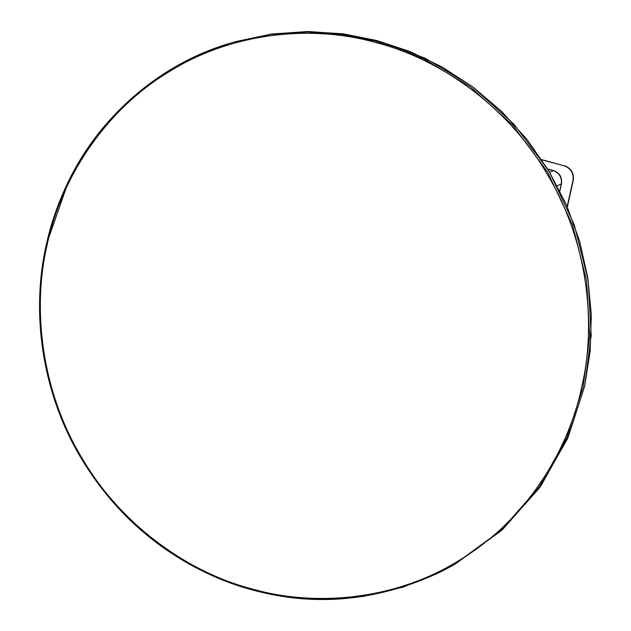 <?xml version="1.0" encoding="UTF-8"?>
<svg xmlns="http://www.w3.org/2000/svg" width="631" height="631" viewBox="0 0 631 631"><rect width="100%" height="100%" fill="white"/><g stroke="black" fill="none" stroke-linecap="round" stroke-linejoin="round"><path stroke-width="0.95" d="M547.771 169.155L553.316 170.63C559.366 172.965 562.024 177.406 561.298 183.936L561.48 183.771C562.292 177.272 559.65 172.878 553.529 170.599L549.625 172.224M541.69 159.619L564.185 165.803C570.874 168.359 573.8 173.241 572.964 180.442L567.174 206.582M572.964 180.442L573.256 180.316C574.092 173.115 571.165 168.24 564.485 165.677M573.256 180.316L567.348 206.992M541.848 159.864L564.185 165.803M235.592 41.646L271.172 34.113L307.076 31.55L342.499 33.782L376.715 40.487L409.882 51.505L442.292 67.083L473.147 87.157L501.677 111.482L527.153 139.64L548.946 171.08L566.535 205.122L579.566 240.995L587.84 277.861L591.326 314.893L590.159 351.278L584.645 386.259L567.482 438.758L539.529 487.858L501.495 530.537L455.046 564.185L502.552 529.575L540.822 486.012L568.215 437.023L584.614 386.29L591.208 335.179L588.179 280.298L574.194 224.541L549.096 171.411L514.131 124.378L471.751 86.155L425.097 58.21L377.33 40.66L344.092 34.003L308.961 31.558L272.695 33.908L234.409 41.977L270.904 34.413L307.202 32.063L342.357 34.516L375.619 41.173L423.433 58.738L470.119 86.707L512.53 124.962L547.527 172.034L572.64 225.204L586.641 281.008L589.669 335.929L583.068 387.087L566.662 437.859L539.245 486.887L500.935 530.49L453.397 565.124L441.211 571.639L402.846 587.209L363.196 596.437L323.616 599.45L285.354 596.752M46.426 244.426L68.487 181.397L85.919 150.967L107.641 122.446L133.362 96.724L162.585 74.632L194.577 56.822L228.469 43.736L234.416 41.977M557.189 185.711L561.298 183.936L559.784 190.759M581.743 386.937C568.381 451.307 525.591 520.204 460.575 559.539C396.268 600.057 316.289 606.943 253.804 589.409C190.933 573.626 122.745 527.342 82.558 459.045C41.252 391.449 32.071 308.74 47.151 244.828C60.513 180.458 103.303 111.553 168.319 72.226C232.626 31.708 312.605 24.814 375.082 42.356C437.961 58.139 506.149 104.415 546.328 172.713C587.642 240.308 596.823 323.025 581.743 386.937M559.886 190.964L561.48 183.779M547.708 169.053L553.529 170.599M228.469 43.736C158.862 64.559 98.909 117.484 68.077 182.162C58.281 202.425 51.04 223.193 46.371 244.465C30.753 311.998 41.717 392.9 81.304 458.469C103.452 495.311 131.571 525.607 165.669 549.356C193.433 568.436 222.498 582.019 252.865 590.088C315.91 607.219 378.695 601.067 441.211 571.639M455.046 564.185L453.397 565.124"/></g></svg>
